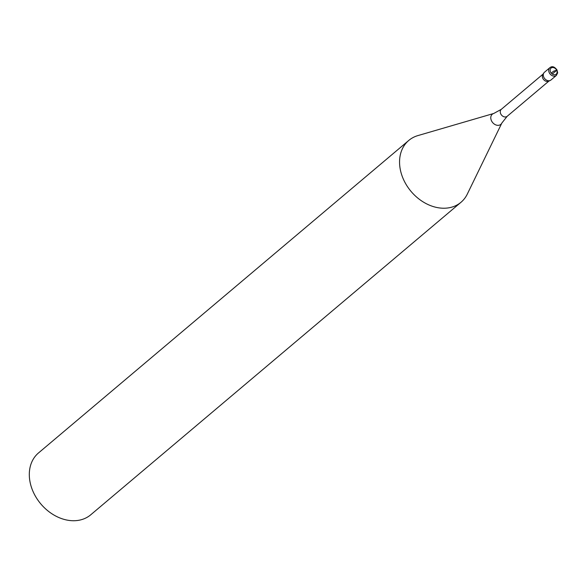 <?xml version="1.0" encoding="UTF-8"?>
<svg xmlns="http://www.w3.org/2000/svg" width="587" height="587" viewBox="0 0 587 587"><rect width="100%" height="100%" fill="white"/><g stroke="black" fill="none" stroke-linecap="round" stroke-linejoin="round"><path stroke-width="0.88" d="M556.381 75.43L550.951 80.015A5.056 3.889 -130.2 0 1 544.714 78.658A5.056 3.889 -130.2 0 1 544.428 72.282L549.858 67.696A5.063 3.896 49.8 0 0 550.144 74.072A5.063 3.896 49.8 0 0 556.381 75.43L557.65 72.869L556.997 69.97C554.495 66.617 552.11 65.861 549.858 67.696M501.856 123.035A6.618 5.092 49.8 0 1 492.662 122.595A6.618 5.092 49.8 0 1 493.77 113.46L417.856 135.604A40.474 31.14 49.8 0 0 408.779 140.432L38.529 452.929A40.474 31.14 49.8 0 0 40.841 503.947A40.474 31.14 49.8 0 0 90.743 514.792L460.986 202.288A40.474 31.14 49.8 0 0 467.274 194.15L501.856 123.035L507.161 116.314L548.94 81.05M408.779 140.432A40.474 31.14 49.8 0 0 411.083 191.443A40.474 31.14 49.8 0 0 460.986 202.288M542.85 74.41A4.557 3.5 49.8 0 0 543.613 79.59A4.557 3.5 49.8 0 0 548.588 81.211L550.246 80.456A5.056 3.889 49.8 0 1 544.714 78.658A5.056 3.889 49.8 0 1 543.87 72.905L542.85 74.41M552.272 74.043L556.858 70.169L553.512 71.232L551.266 73.126M550.665 72.245A3.992 3.074 49.8 0 0 555.478 74.615A3.992 3.074 49.8 0 0 556.564 70.044A3.992 3.074 49.8 0 0 551.751 67.674A3.992 3.074 49.8 0 0 550.665 72.245M493.77 113.46L501.283 109.351A4.557 3.5 49.8 0 0 501.547 115.096A4.557 3.5 49.8 0 0 507.161 116.314M501.283 109.351L543.063 74.094"/></g></svg>
